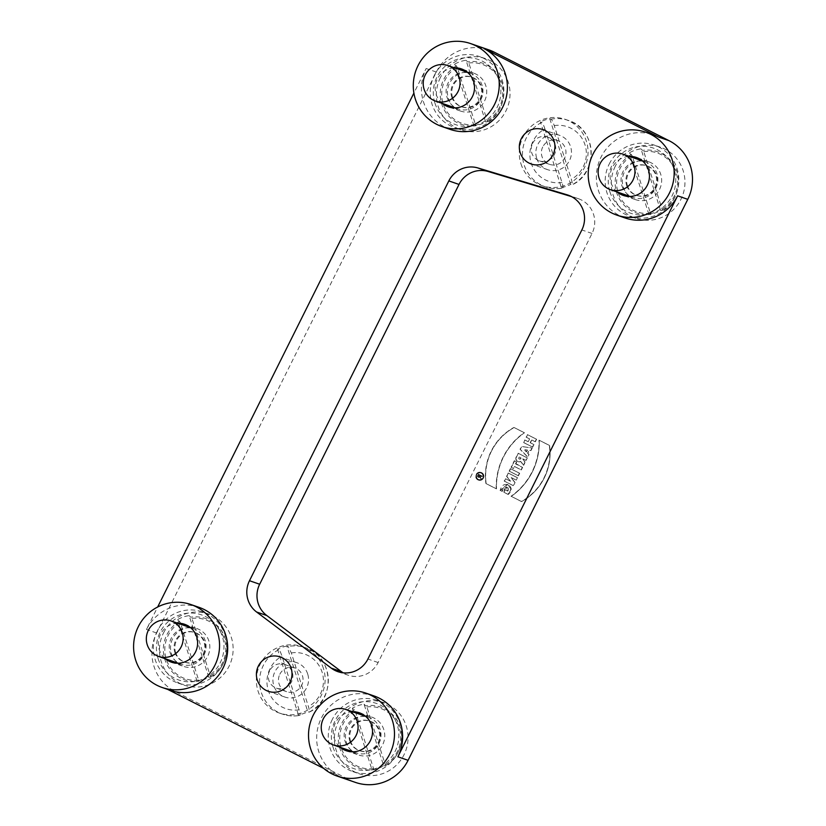 <?xml version="1.0" encoding="UTF-8"?>
<svg xmlns="http://www.w3.org/2000/svg" width="826" height="826" viewBox="0 0 826 826"><rect width="100%" height="100%" fill="white"/><g stroke="black" fill="none" stroke-linecap="round" stroke-linejoin="round"><path stroke-width="0.62" stroke-dasharray="4.13 3.1" d="M478.368 479.41A3.449 3.366 109.1 0 1 476.798 475.002A3.449 3.366 109.1 0 1 481.031 473.061A3.449 3.366 109.1 0 1 483.086 477.418A3.449 3.366 109.1 0 1 478.368 479.41A3.449 3.366 109.1 0 1 478.068 473.463A3.449 3.366 109.1 0 1 483.272 476.096A3.449 3.366 109.1 0 1 478.368 479.41M482.116 476.757L482.394 476.199L478.564 474.258L477.872 475.662A1.249 1.229 -70.9 0 0 479.896 477.015L481.135 478.719L480.226 476.426L480.474 475.931L482.116 476.757L482.394 476.199L478.564 474.258L477.872 475.662A1.249 1.229 -70.9 0 0 479.896 477.015L481.135 478.719L480.226 476.426L480.474 475.931L482.116 476.757L480.216 475.838L480.877 478.636L479.638 476.932A1.249 1.229 109.1 0 1 477.614 475.58L478.316 474.176L482.136 476.106L481.857 476.674M502.26 491.429C501.382 485.853 510.767 485.626 507.887 491.119L505.151 489.735L503.901 492.265L508.269 494.475C512.11 490.85 512.12 487.577 508.31 484.676C503.901 483.675 501.227 485.595 500.288 490.438L502.26 491.429L506.575 486.979L507.887 491.119L505.151 489.735L503.901 492.265L508.269 494.475L511.242 489.064L507.742 484.459L500.288 490.438L502.26 491.429L500.04 490.355L507.494 484.366L510.984 488.971L508.011 494.392L503.643 492.172L504.903 489.653L507.639 491.036L506.317 486.896L502.001 491.346M510.654 468.703L519.668 473.267L518.408 475.797L509.394 471.233L510.654 468.703L519.668 473.267L518.408 475.797L509.394 471.233L510.396 468.621L509.136 471.14L518.16 475.704L519.42 473.184L510.396 468.621M478.089 479.968A4.078 3.985 109.1 0 1 481.238 472.472A4.078 3.985 109.1 0 1 483.664 477.624A4.078 3.985 109.1 0 1 478.089 479.968A4.078 3.985 109.1 0 1 477.738 472.937A4.078 3.985 109.1 0 1 483.891 476.055A4.078 3.985 109.1 0 1 478.089 479.968M338.423 721.521A37.624 36.747 109.1 0 1 383.522 702.575A37.624 36.747 109.1 0 1 405.948 750.142A37.624 36.747 109.1 0 1 358.928 773.694A37.624 36.747 109.1 0 1 338.423 721.521M163.507 632.953A37.624 36.747 109.1 0 1 208.596 614.007A37.624 36.747 109.1 0 1 231.032 661.574A37.624 36.747 109.1 0 1 184.002 685.126A37.624 36.747 109.1 0 1 163.507 632.953M279.818 674.284A12.545 12.245 109.1 0 1 302.326 683.825A12.545 12.245 109.1 0 1 286.653 691.682A12.545 12.245 109.1 0 1 279.818 674.284M515.92 463.623L522.59 467.413L521.33 469.932L514.505 466.473L513.504 468.466L511.325 467.361L514.567 460.846L516.756 461.961L515.92 463.623M511.273 496.343A64.531 63.024 -70.9 0 0 539.233 440.248L549.548 445.472A54.248 52.978 109.1 0 1 521.578 501.568L511.273 496.343A64.531 63.024 -70.9 0 0 532.326 471.925A64.531 63.024 -70.9 0 0 539.233 440.248L549.548 445.472A54.248 52.978 109.1 0 1 544.251 477.965A54.248 52.978 109.1 0 1 521.578 501.568L511.273 496.343L521.33 501.485A54.248 52.978 -70.9 0 0 549.3 445.39L538.986 440.165A64.531 63.024 109.1 0 1 511.015 496.261M488.94 49.911A43.892 42.869 109.1 0 0 436.324 72.027L156.641 632.995A43.892 42.869 -70.9 0 0 175.329 691.641L350.245 780.209A43.892 42.869 -70.9 0 0 355.479 782.418M571.499 196.588L577.446 198.385A25.079 24.501 -70.9 0 1 578.365 198.684A25.079 24.501 -70.9 0 1 592.035 233.459L378.101 662.535A25.079 24.501 109.1 0 1 348.045 675.172A25.079 24.501 109.1 0 1 343.151 672.829M491.449 451.223A54.248 52.978 -70.9 0 0 486.173 483.644L496.488 488.868A64.531 63.024 109.1 0 1 503.375 457.263A64.531 63.024 109.1 0 1 524.458 432.772L514.144 427.548A54.248 52.978 -70.9 0 0 491.449 451.223M508.444 473.133L517.458 477.707L516.26 480.113L511.222 477.562L515.052 482.529L513.462 485.729L504.438 481.155L505.646 478.75L510.561 481.238L506.823 476.385L508.444 473.133L517.458 477.707L516.26 480.113L511.222 477.562L515.052 482.529L513.462 485.729L504.438 481.155L505.646 478.75L510.561 481.238L506.823 476.385L508.186 473.05L506.565 476.303L510.313 481.145L505.388 478.657L504.19 481.073L513.204 485.636L514.804 482.436L510.964 477.48L516.002 480.03L517.21 477.614L508.186 473.05M518.315 453.329L527.329 457.903L526.079 460.423L522.734 458.874L525.181 462.219L523.643 465.306L520.834 461.455A3.314 3.232 109.1 0 1 516.436 457.108L518.315 453.329L527.329 457.903L526.079 460.423L522.734 458.874L525.181 462.219L523.643 465.306L520.834 461.455A3.314 3.232 109.1 0 1 516.436 457.108L518.315 453.329L516.178 457.015A3.314 3.232 -70.9 0 0 520.576 461.373L523.385 465.214L524.923 462.137L522.538 458.678L525.821 460.34L527.081 457.81L518.057 453.247M615.318 166.171A37.624 36.747 -70.9 0 0 635.824 218.332A37.624 36.747 -70.9 0 0 682.844 194.781A37.624 36.747 -70.9 0 0 660.408 147.214A37.624 36.747 -70.9 0 0 615.318 166.171M440.392 77.592A37.624 36.747 -70.9 0 0 460.898 129.765A37.624 36.747 -70.9 0 0 507.918 106.213A37.624 36.747 -70.9 0 0 485.492 58.646A37.624 36.747 -70.9 0 0 440.392 77.592M542.734 146.976A12.545 12.245 -70.9 0 0 549.558 164.364A12.545 12.245 -70.9 0 0 565.242 156.517A12.545 12.245 -70.9 0 0 542.734 146.976M527.597 434.713L536.621 439.277L535.362 441.796L531.81 440L530.406 442.808L533.957 444.605L532.708 447.134L523.684 442.56L524.944 440.041L528.227 441.704L529.621 438.895L526.338 437.233L527.597 434.713L536.621 439.277L535.362 441.796L531.81 440L530.406 442.808L533.957 444.605L532.708 447.134L523.684 442.56L524.944 440.041L528.227 441.704L529.621 438.895L526.338 437.233L527.597 434.713L526.09 437.15L529.363 438.802L527.969 441.611L524.686 439.948L523.426 442.478L532.45 447.042L533.71 444.522L530.158 442.715L531.552 439.917L535.103 441.714L536.363 439.184L527.349 434.621M532.254 448.022L530.994 450.552L529.27 450.304L527.814 453.226L529.043 454.476L527.783 457.005L520.297 449.354L521.702 446.546L532.254 448.022L530.994 450.552L529.27 450.304L527.814 453.226L529.043 454.476L527.783 457.005L520.297 449.354L521.702 446.546L532.254 448.022L521.443 446.453L520.05 449.261L527.525 456.912L528.785 454.393L527.556 453.133L529.012 450.222L530.746 450.459L532.006 447.94M199.066 607.358A43.892 42.869 -70.9 0 0 146.46 629.474L157.663 606.996M532.553 143.456A12.545 12.245 109.1 0 1 555.062 152.996A12.545 12.245 109.1 0 1 539.378 160.843A12.545 12.245 109.1 0 1 532.553 143.456M434.29 75.486A37.624 36.747 109.1 0 1 479.379 56.529A37.624 36.747 109.1 0 1 501.816 104.097A37.624 36.747 109.1 0 1 454.785 127.648A37.624 36.747 109.1 0 1 434.29 75.486M467.165 72.079A20.061 19.597 109.1 0 1 484.573 100.948A20.061 19.597 109.1 0 1 454.785 107.886M454.486 107.638A20.061 19.597 109.1 0 1 466.783 72.079M442.271 103.415A20.061 19.597 109.1 0 1 454.568 67.856M609.206 164.054A37.624 36.747 109.1 0 1 654.306 145.097A37.624 36.747 109.1 0 1 676.731 192.675A37.624 36.747 109.1 0 1 629.711 216.216A37.624 36.747 109.1 0 1 609.206 164.054M642.091 160.647A20.061 19.597 109.1 0 1 659.499 189.515A20.061 19.597 109.1 0 1 629.711 196.454M629.412 196.216A20.061 19.597 109.1 0 1 641.709 160.657M617.198 191.983A20.061 19.597 109.1 0 1 629.495 156.424M373.992 695.936A43.892 42.869 -70.9 0 0 320.168 720.685A43.892 42.869 -70.9 0 0 340.064 776.688L323.678 768.387M167.688 689.4L165.148 688.12A43.892 42.869 -70.9 0 0 170.373 690.33M332.32 719.415A37.624 36.747 -70.9 0 0 352.816 771.577A37.624 36.747 -70.9 0 0 399.846 748.026A37.624 36.747 -70.9 0 0 377.41 700.458A37.624 36.747 -70.9 0 0 332.32 719.415M352.816 751.815A20.061 19.597 -70.9 0 0 382.603 744.876A20.061 19.597 -70.9 0 0 365.195 716.008M364.813 716.008A20.061 19.597 -70.9 0 0 352.526 751.567M352.599 711.785A20.061 19.597 -70.9 0 0 340.302 747.344M624.983 217.93A43.892 42.869 109.1 0 1 598.819 162.433A43.892 42.869 109.1 0 1 653.676 134.958M450.067 129.362A43.892 42.869 109.1 0 1 426.144 68.506L413.898 93.07M157.394 630.847A37.624 36.747 -70.9 0 0 177.9 683.009A37.624 36.747 -70.9 0 0 224.92 659.458A37.624 36.747 -70.9 0 0 202.484 611.89A37.624 36.747 -70.9 0 0 157.394 630.847M177.889 663.247A20.061 19.597 -70.9 0 0 207.687 656.309A20.061 19.597 -70.9 0 0 190.279 627.44M189.897 627.44A20.061 19.597 -70.9 0 0 177.6 662.999M177.673 623.217A20.061 19.597 -70.9 0 0 165.386 658.776M269.637 670.764A12.545 12.245 -70.9 0 0 276.473 688.161A12.545 12.245 -70.9 0 0 292.146 680.304A12.545 12.245 -70.9 0 0 269.637 670.764M524.458 432.772L514.144 427.548A54.248 52.978 -70.9 0 0 486.173 483.644L496.488 488.868A64.531 63.024 109.1 0 1 524.458 432.772L524.2 432.679A64.531 63.024 -70.9 0 0 496.24 488.775L485.925 483.551A54.248 52.978 109.1 0 1 513.896 427.455L524.2 432.679M477.831 479.875A4.078 3.985 -70.9 0 0 483.406 477.531A4.078 3.985 -70.9 0 0 480.98 472.379A4.078 3.985 -70.9 0 0 477.831 479.875M478.109 479.317A3.449 3.366 -70.9 0 0 482.828 477.335A3.449 3.366 -70.9 0 0 480.773 472.978A3.449 3.366 -70.9 0 0 478.109 479.317M527.473 450.056L526.544 451.925L524.283 449.612L527.473 450.056L526.544 451.925L524.283 449.612L527.473 450.056L524.025 449.52L526.296 451.843L527.225 449.974M519.244 456.964L518.945 457.552A1.094 1.074 -70.9 0 0 519.42 459.019A1.094 1.074 -70.9 0 0 520.865 458.523L521.154 457.934L519.244 456.964L518.945 457.552A1.094 1.074 -70.9 0 0 519.544 459.08A1.094 1.074 -70.9 0 0 520.865 458.523L521.154 457.934L519.244 456.964L520.896 457.841L520.607 458.43A1.094 1.074 109.1 0 1 519.296 458.988A1.094 1.074 109.1 0 1 518.697 457.47L518.986 456.881M516.756 461.961L515.765 463.954L522.59 467.413L521.33 469.932L514.505 466.473L513.504 468.466L511.325 467.361L514.567 460.846L516.756 461.961L514.309 460.763L511.067 467.268L513.256 468.373L514.247 466.38L521.082 469.849L522.342 467.32L515.507 463.861L516.498 461.868M479.927 475.652L479.514 476.488A0.63 0.609 109.1 0 1 478.677 476.778A0.63 0.609 109.1 0 1 478.419 475.941L478.832 475.095L479.927 475.652L479.514 476.488A0.63 0.609 109.1 0 1 478.76 476.808A0.63 0.609 109.1 0 1 478.419 475.941L478.832 475.095L479.927 475.652L478.584 475.012L478.161 475.848A0.63 0.609 -70.9 0 0 478.502 476.726A0.63 0.609 -70.9 0 0 479.256 476.406L479.679 475.559M621.937 185.809A18.812 18.378 -70.9 0 0 656.825 185.788A18.812 18.378 -70.9 0 0 626.614 166.522A18.812 18.378 -70.9 0 0 621.937 185.809M626.635 185.416A15.673 15.312 -70.9 0 0 655.71 185.406A15.673 15.312 -70.9 0 0 630.537 169.351A15.673 15.312 -70.9 0 0 626.635 185.416M627.399 185.685A15.673 15.312 -70.9 0 0 656.474 185.664A15.673 15.312 -70.9 0 0 631.301 169.609A15.673 15.312 -70.9 0 0 627.399 185.685M609.867 191.715A34.485 33.68 -70.9 0 0 644.332 214.946A34.485 33.68 -70.9 0 0 673.84 191.673A34.485 33.68 -70.9 0 0 665.013 155.133A34.485 33.68 -70.9 0 0 623.867 151.912A34.485 33.68 -70.9 0 0 609.867 191.715M648.916 214.512L629.267 152.862L632.076 155.608L650.434 213.253L650.589 214.378L648.916 214.512A33.226 32.451 -70.9 0 0 660.604 210.485L640.955 148.835A33.226 32.451 -70.9 0 0 629.267 152.862M660.604 210.485L662.276 210.351L662.122 209.236L643.753 151.592L640.955 148.835M536.714 158.344A18.182 17.759 -70.9 0 0 570.446 158.313A18.182 17.759 -70.9 0 0 541.247 139.697A18.182 17.759 -70.9 0 0 536.714 158.344M520.938 163.765A35.115 34.3 -70.9 0 0 542.186 185.705A35.115 34.3 -70.9 0 0 586.078 163.724A35.115 34.3 -70.9 0 0 565.139 119.326A35.115 34.3 -70.9 0 0 529.693 127.762A35.115 34.3 -70.9 0 0 520.938 163.765M544.892 128.825L561.99 182.494C563.074 186.098 563.291 187.946 562.63 188.049L561.36 187.616L540.431 121.949L541.711 122.393C542.599 123.022 543.663 125.17 544.892 128.825A28.848 28.177 109.1 0 0 531.242 163.3A28.848 28.177 109.1 0 0 561.99 182.494M541.711 122.393A35.115 34.3 -70.9 0 0 524.128 164.87A35.115 34.3 -70.9 0 0 545.367 186.8C551.045 188.731 556.838 189.154 562.754 188.07L562.63 188.049A35.115 34.3 -70.9 0 1 545.367 186.8L542.186 185.705M549.786 118.737L570.704 184.394L571.984 184.838C572.635 184.735 572.418 182.887 571.344 179.283L554.236 125.614C552.997 121.918 551.933 119.77 551.056 119.171L549.786 118.737A35.115 34.3 -70.9 0 0 540.431 121.949M561.36 187.616A35.115 34.3 -70.9 0 0 570.704 184.394M565.139 119.326L568.319 120.42A35.115 34.3 -70.9 0 1 591.168 151.086A35.115 34.3 -70.9 0 1 571.984 184.838L572.15 184.817C599.118 172.748 596.548 128.515 568.319 120.42A35.115 34.3 -70.9 0 0 551.056 119.171M447.011 97.241A18.812 18.378 -70.9 0 0 481.899 97.22A18.812 18.378 -70.9 0 0 451.698 77.954A18.812 18.378 -70.9 0 0 447.011 97.241M451.708 96.849A15.673 15.312 -70.9 0 0 480.794 96.828A15.673 15.312 -70.9 0 0 455.622 80.772A15.673 15.312 -70.9 0 0 451.708 96.849M452.472 97.117A15.673 15.312 -70.9 0 0 481.558 97.096A15.673 15.312 -70.9 0 0 456.386 81.041A15.673 15.312 -70.9 0 0 452.472 97.117M434.951 103.147A34.485 33.68 -70.9 0 0 469.416 126.378A34.485 33.68 -70.9 0 0 498.925 103.105A34.485 33.68 -70.9 0 0 490.097 66.565A34.485 33.68 -70.9 0 0 448.952 63.344A34.485 33.68 -70.9 0 0 434.951 103.147M473.99 125.934L454.341 64.294L457.15 67.04L475.518 124.685L475.662 125.8L473.99 125.934A33.226 32.451 -70.9 0 0 485.678 121.918L466.029 60.267A33.226 32.451 -70.9 0 0 454.341 64.294M485.678 121.918L487.35 121.783L487.206 120.658L468.838 63.024L466.029 60.267M170.115 652.602A18.812 18.378 -70.9 0 0 205.013 652.571A18.812 18.378 -70.9 0 0 174.802 633.315A18.812 18.378 -70.9 0 0 170.115 652.602M174.823 652.21A15.673 15.312 -70.9 0 0 203.898 652.189A15.673 15.312 -70.9 0 0 178.726 636.134A15.673 15.312 -70.9 0 0 174.823 652.21M175.587 652.478A15.673 15.312 -70.9 0 0 204.662 652.457A15.673 15.312 -70.9 0 0 179.49 636.402A15.673 15.312 -70.9 0 0 175.587 652.478M158.055 658.508A34.485 33.68 -70.9 0 0 192.52 681.739A34.485 33.68 -70.9 0 0 222.029 658.456A34.485 33.68 -70.9 0 0 213.201 621.926A34.485 33.68 -70.9 0 0 172.056 618.705A34.485 33.68 -70.9 0 0 158.055 658.508M197.094 681.295L177.456 619.645L180.254 622.401L198.622 680.046L198.777 681.161L197.094 681.295A33.226 32.451 -70.9 0 0 208.782 677.279L189.144 615.628A33.226 32.451 -70.9 0 0 177.456 619.645M208.782 677.279L210.465 677.144L210.31 676.019L191.942 618.385L189.144 615.628M307.695 673.995A18.182 17.759 -70.9 0 0 273.964 674.016A18.182 17.759 -70.9 0 0 303.173 692.642A18.182 17.759 -70.9 0 0 307.695 673.995M323.472 668.575A35.115 34.3 -70.9 0 0 302.233 646.634A35.115 34.3 -70.9 0 0 258.342 668.616A35.115 34.3 -70.9 0 0 279.281 713.014A35.115 34.3 -70.9 0 0 314.727 704.578A35.115 34.3 -70.9 0 0 323.472 668.575M309.244 712.146C336.223 700.025 333.642 655.834 305.413 647.739A35.115 34.3 -70.9 0 1 326.652 669.669A35.115 34.3 -70.9 0 1 309.069 712.146C309.729 712.053 309.513 710.195 308.428 706.591L291.33 652.922L288.15 646.479L286.88 646.046L307.799 711.713L309.244 712.136M298.454 714.924L277.526 649.257L278.796 649.701C279.694 650.33 280.747 652.478 281.986 656.133L299.084 709.802C300.179 713.457 300.396 715.306 299.724 715.368L298.454 714.924A35.115 34.3 -70.9 0 0 307.799 711.713M286.88 646.046A35.115 34.3 -70.9 0 0 277.526 649.257M278.796 649.701A35.115 34.3 -70.9 0 0 259.612 683.453A35.115 34.3 -70.9 0 0 282.461 714.108C288.129 716.049 293.922 716.472 299.848 715.378L299.724 715.368A35.115 34.3 -70.9 0 1 282.461 714.108L279.281 713.014M345.041 741.17A18.812 18.378 -70.9 0 0 379.939 741.149A18.812 18.378 -70.9 0 0 349.728 721.883A18.812 18.378 -70.9 0 0 345.041 741.17M349.749 740.777A15.673 15.312 -70.9 0 0 378.824 740.757A15.673 15.312 -70.9 0 0 353.652 724.701A15.673 15.312 -70.9 0 0 349.749 740.777M350.503 741.046A15.673 15.312 -70.9 0 0 379.588 741.025A15.673 15.312 -70.9 0 0 354.416 724.97A15.673 15.312 -70.9 0 0 350.503 741.046M332.981 747.076A34.485 33.68 -70.9 0 0 367.446 770.307A34.485 33.68 -70.9 0 0 396.955 747.024A34.485 33.68 -70.9 0 0 388.127 710.494A34.485 33.68 -70.9 0 0 346.982 707.273A34.485 33.68 -70.9 0 0 332.981 747.076M372.02 769.863A33.226 32.451 -70.9 0 0 383.708 765.847L364.06 704.196A33.226 32.451 -70.9 0 0 352.372 708.212L355.18 710.969L373.548 768.614L373.693 769.729L372.02 769.863L352.382 708.223M383.708 765.847L385.381 765.712L385.236 764.587L366.868 706.953L364.06 704.196M156.641 632.995L146.46 629.474M577.446 198.385L569.093 195.494M592.035 233.459L581.855 229.938M378.101 662.535L367.921 659.014M175.329 691.641L165.148 688.12M350.245 780.209L340.064 776.688M436.324 72.027L426.144 68.506M643.753 151.592A31.151 30.417 109.1 0 1 676.122 172.438A31.151 30.417 109.1 0 1 662.122 209.236M662.276 210.351A32.4 31.636 -70.9 0 0 668.471 158.365A32.4 31.636 -70.9 0 0 643.144 150.311M631.456 154.328A32.4 31.636 -70.9 0 0 616.681 192.726A32.4 31.636 -70.9 0 0 649.05 214.543A32.4 31.636 -70.9 0 0 650.589 214.378L644.332 214.946M650.434 213.253A31.151 30.417 109.1 0 1 618.075 192.406A31.151 30.417 109.1 0 1 632.076 155.608M554.236 125.614A28.848 28.177 109.1 0 1 584.994 144.808A28.848 28.177 109.1 0 1 571.344 179.283M468.838 63.024A31.151 30.417 109.1 0 1 501.196 83.87A31.151 30.417 109.1 0 1 487.206 120.658M487.35 121.783A32.4 31.636 -70.9 0 0 493.556 69.797A32.4 31.636 -70.9 0 0 468.218 61.743M456.53 65.76A32.4 31.636 -70.9 0 0 441.755 104.148A32.4 31.636 -70.9 0 0 474.124 125.975A32.4 31.636 -70.9 0 0 475.662 125.8L469.416 126.378M475.518 124.685A31.151 30.417 109.1 0 1 443.149 103.828A31.151 30.417 109.1 0 1 457.15 67.04M191.942 618.385A31.151 30.417 109.1 0 1 224.3 639.231A31.151 30.417 109.1 0 1 210.31 676.019M210.465 677.144A32.4 31.636 -70.9 0 0 216.66 625.158A32.4 31.636 -70.9 0 0 191.322 617.094M179.645 621.121A32.4 31.636 -70.9 0 0 164.87 659.509A32.4 31.636 -70.9 0 0 197.238 681.336A32.4 31.636 -70.9 0 0 198.777 681.161L192.52 681.739M198.622 680.046A31.151 30.417 109.1 0 1 166.263 659.189A31.151 30.417 109.1 0 1 180.254 622.401M291.33 652.922A28.848 28.177 109.1 0 1 322.088 672.116A28.848 28.177 109.1 0 1 308.428 706.591M302.233 646.634L305.413 647.739A35.115 34.3 -70.9 0 0 288.15 646.479M299.084 709.802A28.848 28.177 109.1 0 1 268.326 690.608A28.848 28.177 109.1 0 1 281.986 656.133M366.868 706.953A31.151 30.417 109.1 0 1 399.226 727.799A31.151 30.417 109.1 0 1 385.236 764.587M385.381 765.712A32.4 31.636 -70.9 0 0 391.586 713.726A32.4 31.636 -70.9 0 0 366.248 705.672M354.56 709.689A32.4 31.636 -70.9 0 0 339.785 748.077A32.4 31.636 -70.9 0 0 372.154 769.904A32.4 31.636 -70.9 0 0 373.693 769.729L367.446 770.307M373.548 768.614A31.151 30.417 109.1 0 1 341.19 747.757A31.151 30.417 109.1 0 1 355.18 710.969M557.757 140.657L547.576 137.137M549.558 164.364L539.378 160.843M578.365 198.684L568.185 195.163M337.865 671.652L348.045 675.172M485.492 58.646L479.379 56.529M460.898 129.765L454.785 127.648M473.639 73.132L461.424 68.899M460.526 111.056L448.311 106.833M660.408 147.214L654.306 145.097M635.824 218.332L629.711 216.216M648.565 161.7L636.35 157.467M635.452 199.624L623.227 195.401M352.816 771.577L358.928 773.694M377.41 700.458L383.522 702.575M346.342 750.762L358.556 754.985M359.455 712.828L371.669 717.061M177.9 683.009L184.002 685.126M202.484 611.89L208.596 614.007M171.416 662.194L183.63 666.417M184.528 624.26L196.753 628.483M276.473 688.161L286.653 691.682M284.671 664.455L294.851 667.976M645.612 161.999L642.38 160.884M633.315 197.559L630.083 196.443M647.13 165.84L646.366 165.582M636.887 195.473L636.123 195.215M662.297 210.341C680.8 200.522 684.196 171.932 668.471 158.365L665.013 155.133M559.605 135.33L543.064 129.61M547.721 169.702L531.17 163.982M470.686 73.431L467.464 72.316M458.389 108.991L455.167 107.876M472.204 77.272L471.44 77.014M461.961 106.905L461.197 106.647M487.381 121.773C505.873 111.954 509.281 83.364 493.556 69.797L490.097 66.565M193.8 628.793L190.569 627.677M181.503 664.352L178.271 663.237M195.318 632.633L194.554 632.375M185.065 662.266L184.301 662.008M210.485 677.134C228.978 667.315 232.385 638.725 216.66 625.158L213.201 621.926M296.699 662.638L280.159 656.918M284.815 697.01L268.264 691.29M368.716 717.36L365.495 716.245M356.419 752.92L353.198 751.805M370.234 721.201L369.47 720.943M359.991 750.834L359.227 750.576M385.412 765.702C403.904 755.883 407.311 727.293 391.586 713.726L388.127 710.494"/><path stroke-width="1.24" d="M337.153 776.089A43.892 42.869 -70.9 0 0 392.02 748.614A43.892 42.869 -70.9 0 0 365.846 693.117A43.892 42.869 -70.9 0 0 312.022 717.866A43.892 42.869 -70.9 0 0 331.918 773.869A43.892 42.869 -70.9 0 0 337.153 776.089L355.479 782.418A43.892 42.869 -70.9 0 0 408.085 760.312L687.779 199.345L677.599 195.824A43.892 42.869 109.1 0 1 624.983 217.93L616.846 215.121A43.892 42.869 109.1 0 1 590.673 159.624A43.892 42.869 109.1 0 1 645.529 132.15A43.892 42.869 109.1 0 1 650.764 134.359A43.892 42.869 109.1 0 1 670.671 190.362A43.892 42.869 109.1 0 1 616.846 215.121M571.499 196.588L488.156 171.498A25.079 24.501 -70.9 0 0 459.019 184.435L259.674 584.24L249.493 580.719A25.079 24.501 -70.9 0 0 256.597 612.004L331.288 668.151A25.079 24.501 -70.9 0 0 337.865 671.652A25.079 24.501 -70.9 0 0 367.921 659.014L581.855 229.938A25.079 24.501 109.1 0 0 568.185 195.163A25.079 24.501 109.1 0 0 567.266 194.864L477.975 167.977A25.079 24.501 109.1 0 0 448.838 180.915L249.493 580.719M343.151 672.829A25.079 24.501 109.1 0 1 341.468 671.672L266.777 615.525A25.079 24.501 109.1 0 1 259.674 584.24M470.613 43.582A43.892 42.869 109.1 0 1 496.787 99.068A43.892 42.869 109.1 0 1 441.92 126.543A43.892 42.869 109.1 0 1 417.997 65.688A43.892 42.869 109.1 0 1 470.613 43.582L488.94 49.911A43.892 42.869 109.1 0 1 494.165 52.131L669.091 140.699A43.892 42.869 109.1 0 1 687.779 199.345M157.663 606.996L413.898 93.07M454.568 67.856A20.061 19.597 109.1 0 1 472.358 96.725A20.061 19.597 109.1 0 1 442.271 103.415M629.495 156.424A20.061 19.597 109.1 0 1 647.285 185.292A20.061 19.597 109.1 0 1 617.198 191.983M323.678 768.387L167.688 689.4M340.302 747.344A20.061 19.597 -70.9 0 0 370.389 740.654A20.061 19.597 -70.9 0 0 352.599 711.785M677.599 195.824L397.905 756.792A43.892 42.869 -70.9 0 0 373.992 695.936L365.846 693.117M645.529 132.15L653.676 134.958A43.892 42.869 109.1 0 1 658.911 137.178L483.984 48.61A43.892 42.869 109.1 0 1 503.891 104.613A43.892 42.869 109.1 0 1 450.067 129.362L441.92 126.543M165.386 658.776A20.061 19.597 -70.9 0 0 195.463 652.086A20.061 19.597 -70.9 0 0 177.673 623.217M138.314 626.655A43.892 42.869 -70.9 0 0 162.226 687.521A43.892 42.869 -70.9 0 0 217.093 660.046A43.892 42.869 -70.9 0 0 190.92 604.549A43.892 42.869 -70.9 0 0 138.314 626.655M162.226 687.521L170.373 690.33A43.892 42.869 -70.9 0 0 225.24 662.855A43.892 42.869 -70.9 0 0 199.066 607.358L190.92 604.549M599.026 177.889A18.812 18.378 -70.9 0 0 633.924 177.869A18.812 18.378 -70.9 0 0 603.713 158.602A18.812 18.378 -70.9 0 0 599.026 177.889M520.173 152.624A18.182 17.759 -70.9 0 0 553.905 152.593A18.182 17.759 -70.9 0 0 524.706 133.977A18.182 17.759 -70.9 0 0 520.173 152.624M424.099 89.322A18.812 18.378 -70.9 0 0 458.998 89.291A18.812 18.378 -70.9 0 0 428.787 70.034A18.812 18.378 -70.9 0 0 424.099 89.322M147.214 644.683A18.812 18.378 -70.9 0 0 182.102 644.652A18.812 18.378 -70.9 0 0 151.901 625.385A18.812 18.378 -70.9 0 0 147.214 644.683M291.155 668.275A18.182 17.759 -70.9 0 0 257.423 668.296A18.182 17.759 -70.9 0 0 286.622 686.922A18.182 17.759 -70.9 0 0 291.155 668.275M322.13 733.251A18.812 18.378 -70.9 0 0 357.028 733.22A18.812 18.378 -70.9 0 0 326.817 713.963A18.812 18.378 -70.9 0 0 322.13 733.251M488.156 171.498L477.975 167.977M459.019 184.435L448.838 180.915M569.093 195.494L567.266 194.864M341.468 671.672L331.288 668.151M266.777 615.525L256.597 612.004M408.085 760.312L397.905 756.792M669.091 140.699L658.911 137.178M494.165 52.131L483.984 48.61M642.38 160.884L622.701 154.08M630.083 196.443L610.404 189.639M467.464 72.316L447.785 65.512M455.167 107.876L435.488 101.071M190.569 627.677L170.889 620.873M178.271 663.237L158.592 656.433M365.495 716.245L345.815 709.441M353.198 751.805L333.518 745"/></g></svg>
